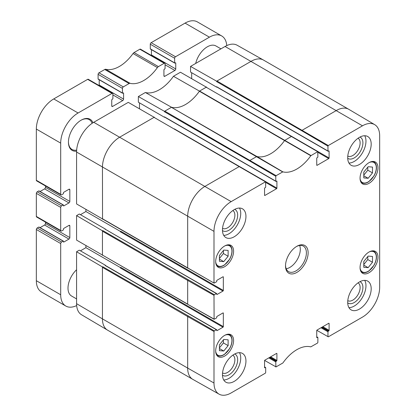 <?xml version="1.0" encoding="UTF-8"?>
<svg xmlns="http://www.w3.org/2000/svg" width="416" height="416" viewBox="0 0 416 416"><rect width="100%" height="100%" fill="white"/><g stroke="black" fill="none" stroke-linecap="round" stroke-linejoin="round"><path stroke-width="0.62" d="M363.792 261.477L368.139 256.09L372.492 256.454L372.492 262.278L368.139 267.665L363.792 267.301L363.792 261.477M368.139 267.665L363.792 265.153M363.792 264.524L367.796 259.563L367.796 256.521M372.492 262.278L367.796 259.563M219.419 344.833L223.766 339.446L228.119 339.81L228.119 345.628L223.766 351.016L219.419 350.652L219.419 344.833M223.766 351.016L219.419 348.504M219.419 347.875L223.423 342.919L223.423 339.872M228.119 345.628L223.423 342.919M76.58 298.917L71.568 296.02A17.217 9.942 -60 0 1 68 288.137A17.217 9.942 -60 0 1 76.58 269.755M195.697 63.435A17.217 9.942 -60 0 1 215.94 45.963L220.953 48.854M68.957 189.27L69.831 189.769A1.232 0.712 -60 0 0 69.576 189.207A1.232 0.712 -60 0 0 68.957 189.27L63.83 192.234A0.494 0.286 -60 0 0 63.482 192.832L63.482 193.336A0.494 0.286 120 0 1 63.133 193.939L61.568 194.844A1.232 0.712 -60 0 1 60.949 194.901A1.232 0.712 -60 0 1 60.694 194.34L36.343 180.279A1.232 0.712 120 0 0 36.598 180.846L60.949 194.901M69.831 189.769L69.831 201.422A1.232 0.712 -60 0 1 68.957 202.925L63.83 205.889A0.494 0.286 -60 0 1 63.482 205.686L63.482 205.187A0.494 0.286 120 0 0 63.133 204.984L61.568 205.889L37.216 191.828A1.232 0.712 120 0 0 36.343 193.336L36.343 216.434A1.232 0.712 120 0 0 36.598 216.996L60.949 231.057A1.232 0.712 -60 0 1 60.694 230.495L36.343 216.434M36.343 193.336L60.694 207.397A1.232 0.712 -60 0 1 61.568 205.889M60.694 207.397L60.694 230.495M68.957 225.42L69.831 225.924A1.232 0.712 -60 0 0 69.576 225.363A1.232 0.712 -60 0 0 68.957 225.42L63.83 228.384A0.494 0.286 -60 0 0 63.482 228.987L63.482 229.492A0.494 0.286 120 0 1 63.133 230.09L61.568 230.994A1.232 0.712 -60 0 1 60.949 231.057M69.831 225.924L69.831 237.572A1.232 0.712 -60 0 1 68.957 239.08L63.83 242.044A0.494 0.286 -60 0 1 63.482 241.842L63.482 241.342A0.494 0.286 120 0 0 63.133 241.14L61.568 242.044L37.216 227.984A1.232 0.712 120 0 0 36.343 229.492L36.343 280.706A24.601 14.201 120 0 0 41.439 291.97L65.79 306.03A24.601 14.201 120 0 0 76.664 305.568M36.343 229.492L60.694 243.547A1.232 0.712 -60 0 1 61.568 242.044M60.694 243.547L60.694 294.767A24.601 14.201 120 0 0 65.79 306.03M226.756 45.599A24.601 14.201 120 0 0 221.718 35.958A24.601 14.201 120 0 0 209.42 37.175L175.5 56.758L151.148 42.697A1.232 0.712 120 0 0 150.28 44.205L174.632 58.261A1.232 0.712 -60 0 1 175.5 56.758M174.632 58.261L174.632 62.884A0.494 0.286 120 0 0 174.98 63.081L175.412 62.832A0.494 0.286 -60 0 1 175.76 63.034L175.76 68.957A1.232 0.712 -60 0 1 174.892 70.465L164.804 76.289A1.232 0.712 -60 0 1 164.185 76.352A1.232 0.712 -60 0 1 163.93 75.79L163.93 69.862A0.494 0.286 -60 0 1 164.278 69.259L164.715 69.009A0.494 0.286 120 0 0 165.064 68.406L165.064 63.788A1.232 0.712 -60 0 0 164.809 63.222L140.457 49.166A1.232 0.712 120 0 0 139.844 49.223L134.061 52.562A2.46 1.42 120 0 0 133.047 53.518L157.404 67.579A2.46 1.42 -60 0 1 158.413 66.622L134.061 52.562M139.844 49.223L164.195 63.284A1.232 0.712 -60 0 1 164.809 63.222M164.195 63.284L158.413 66.622M157.404 67.579A33.207 19.172 -60 0 1 130.109 83.335L105.758 69.28A2.46 1.42 120 0 0 104.744 69.488L98.966 72.826A1.232 0.712 120 0 0 98.093 74.329L122.444 88.39A1.232 0.712 -60 0 1 123.318 86.887L98.966 72.826M104.744 69.488L129.095 83.548A2.46 1.42 -60 0 1 130.109 83.335M129.095 83.548L123.318 86.887M122.444 88.39L122.444 93.012A0.494 0.286 120 0 0 122.793 93.21L123.23 92.96A0.494 0.286 -60 0 1 123.578 93.163L123.578 99.086A1.232 0.712 -60 0 1 122.71 100.594L112.616 106.418A1.232 0.712 -60 0 1 112.003 106.48A1.232 0.712 -60 0 1 111.748 105.914L111.748 99.991A0.494 0.286 -60 0 1 112.096 99.388L112.533 99.138A0.494 0.286 120 0 0 112.882 98.535L112.882 93.912A1.232 0.712 -60 0 0 112.627 93.35L88.275 79.29A1.232 0.712 120 0 0 87.656 79.352L53.737 98.935A24.601 14.201 120 0 0 36.343 129.064L36.343 180.279M87.656 79.352L112.008 93.413A1.232 0.712 -60 0 1 112.627 93.35M112.008 93.413L78.094 112.996A24.601 14.201 120 0 0 60.694 143.125L60.694 194.34M92.992 122.751A17.956 10.369 120 0 0 81.136 120.177A17.956 10.369 120 0 0 68.437 142.168A17.956 10.369 120 0 0 76.596 151.154M99.122 85.556A1.232 0.712 120 0 0 99.226 85.025L99.226 79.768M98.441 79.149A0.494 0.286 -60 0 1 98.093 78.952L98.093 74.329M105.758 69.28A33.207 19.172 120 0 0 133.047 53.518M151.304 55.427A1.232 0.712 120 0 0 151.408 54.896L151.408 49.644M150.623 49.026A0.494 0.286 -60 0 1 150.28 48.823L150.28 44.205M221.718 35.958L197.366 21.897A24.601 14.201 120 0 0 185.068 23.114L151.148 42.697M37.216 227.984L38.782 227.079A0.494 0.286 -60 0 1 39.026 227.053L63.378 241.114M40.056 227.651L44.606 225.02A1.232 0.712 120 0 0 45.479 223.517L45.479 222.123M37.216 191.828L38.782 190.928A0.494 0.286 -60 0 1 39.026 190.902L63.378 204.963M40.056 191.495L44.606 188.869A1.232 0.712 120 0 0 45.479 187.361L45.479 185.968M80.87 120.333A17.217 9.942 -60 0 1 89.222 119.626A17.217 9.942 -60 0 1 92.128 123.318M76.658 150.119A17.217 9.942 -60 0 1 72.004 149.448A17.217 9.942 -60 0 1 68.442 141.861M327.959 146.146L328.307 145.543L362.487 125.809A24.279 14.014 -60 0 1 374.702 124.654L348.774 109.309A24.601 14.201 120 0 0 348.696 109.268A24.601 14.201 120 0 0 336.398 110.484L302.219 130.218L301.87 130.822L327.959 146.146L327.959 151.008L216.637 86.736L216.637 87.136L190.544 72.072L190.544 66.409L216.637 81.208L216.637 81.614L216.986 81.011L216.637 81.208M348.696 109.268L263.463 60.06A24.601 14.201 120 0 0 263.39 60.013L237.136 45.23A24.279 14.014 120 0 0 225.072 46.472L190.544 66.409M76.58 303.675A24.279 14.014 120 0 0 81.531 314.746L107.463 330.086A24.601 14.201 120 0 0 107.536 330.132L192.769 379.34A24.601 14.201 120 0 0 192.847 379.382L219.097 394.165A24.279 14.014 -60 0 1 213.996 383.011L213.996 331.49L214.344 330.886L102.794 266.75L102.445 266.947L76.58 251.753L76.58 303.675L102.445 318.869A24.601 14.201 120 0 0 107.463 330.086M76.58 251.753L79.31 250.177L105.399 265.242L105.05 265.444L216.377 329.716L214.344 330.886M80.439 250.832L85.92 247.666L85.92 245.591M105.399 229.325L216.377 293.561L214.344 294.736L102.794 230.594L102.445 230.797L76.58 215.597L76.58 240.105L102.648 255.18M76.58 215.597L79.31 214.022L105.399 229.086M80.439 214.677L85.92 211.515L85.92 209.435M154.367 117.395L128.274 102.362L93.746 122.294A24.279 14.014 120 0 0 76.58 152.027L76.58 203.949L102.648 219.029M139.495 108.727L139.495 102.851M291.782 136.646L291.434 136.443L284.617 140.457A33.207 19.172 -60 0 1 256.854 156.489L250.032 160.347L249.688 160.95L275.777 176.275L275.777 181.132L164.455 116.86L164.455 117.265L138.362 102.201L138.362 96.538L164.455 111.337L164.455 111.738L164.804 111.134L164.455 111.337M206.549 87.272L180.456 72.233L173.456 76.274A33.53 19.36 -60 0 1 145.361 92.498L138.362 96.538M191.677 78.598L191.677 72.722M216.637 86.736A0.494 0.286 120 0 0 216.741 86.96L328.063 151.232A0.494 0.286 -60 0 0 328.307 151.206L329.092 151.159L329.092 157.986L226.465 98.732A0.494 0.286 -60 0 1 226.465 98.769M120.708 231.197A0.494 0.286 -60 0 1 120.359 231.8L222.986 291.049A0.494 0.286 120 0 0 223.335 290.446L120.708 231.197M120.708 267.348A0.494 0.286 -60 0 1 120.359 267.951L222.986 327.205A0.494 0.286 120 0 0 223.335 326.602L120.708 267.348M164.455 116.86A0.494 0.286 120 0 0 164.554 117.088L275.881 181.36A0.494 0.286 -60 0 0 276.125 181.334L276.91 181.282L276.91 188.115L174.283 128.861A0.494 0.286 -60 0 1 174.283 128.898M329.092 151.159A0.494 0.286 120 0 0 328.744 150.956M317.871 152.313L328.744 158.59A0.494 0.286 120 0 0 329.092 157.986M206.549 87.032L199.472 91.12L173.456 76.274M328.744 158.59L317.091 165.318L316.742 165.116A0.494 0.286 120 0 0 317.091 165.318M316.742 165.116L316.742 158.288A0.494 0.286 120 0 1 317.091 157.685L317.522 157.435A0.494 0.286 -60 0 0 317.871 156.832L317.772 151.746L206.201 87.235L317.772 151.746M239.595 166.774L239.252 166.572L205.072 186.306A24.601 14.201 120 0 0 187.673 216.434L187.673 267.951L214.1 283.109L216.377 281.913A0.494 0.286 -60 0 0 216.726 281.31L216.726 280.805A0.494 0.286 120 0 1 217.074 280.202L222.986 276.791L223.335 276.988A0.494 0.286 120 0 0 222.986 276.791M85.92 211.515L120.604 231.54M223.335 276.988L223.335 290.446M222.986 291.049L217.074 294.466L216.726 294.263A0.494 0.286 120 0 0 217.074 294.466M216.377 293.561A0.494 0.286 -60 0 1 216.622 293.535L105.3 229.263A0.494 0.286 120 0 0 105.05 229.289M102.445 230.797L102.445 255.299M102.794 230.594L102.445 231.197L187.673 280.405L187.673 304.106L102.544 255.122L187.777 304.33L214.1 319.264L213.996 295.339L214.344 294.736M154.367 117.161L119.839 137.098A24.601 14.201 120 0 0 102.445 167.227L102.544 218.967L187.777 268.18M214.1 283.109L102.445 218.743L102.445 219.144M102.445 266.947L102.445 318.869L187.673 368.077A24.601 14.201 120 0 0 192.769 379.34M214.1 319.264L216.377 318.063A0.494 0.286 -60 0 0 216.726 317.46L216.726 316.961A0.494 0.286 120 0 1 217.074 316.358L222.986 312.941L223.335 313.144A0.494 0.286 120 0 0 222.986 312.941M102.794 266.75L102.445 267.348L187.673 316.56L187.673 368.077L213.996 383.011M321.001 327.756L327.959 331.776L327.959 336.632L316.82 330.314M268.819 357.885L275.777 361.899L275.881 366.985L282.87 362.991A33.53 19.36 120 0 1 310.783 346.876L317.522 343.06L317.871 342.456L317.871 337.6A0.494 0.286 -60 0 0 317.522 337.397L316.742 337.449A0.494 0.286 120 0 0 317.091 337.646M264.56 367.073L265.34 367.526L264.56 367.578A0.494 0.286 120 0 0 264.909 367.775M264.56 367.578L264.56 360.745A0.494 0.286 120 0 1 264.909 360.142L276.562 353.413L276.91 353.616A0.494 0.286 120 0 0 276.562 353.413M276.91 353.616L276.91 360.443L270.644 356.829M269.953 357.23L276.562 361.046A0.494 0.286 120 0 0 276.91 360.443M265.689 182.437L276.562 188.713L264.909 195.442L264.56 195.244L264.56 188.417A0.494 0.286 120 0 1 264.909 187.814L265.34 187.559A0.494 0.286 -60 0 0 265.689 186.956L265.59 181.875L154.019 117.364L265.59 181.875M310.986 155.548L199.586 91.052L199.384 91.25A33.207 19.172 -60 0 1 171.621 107.276A33.207 19.172 -60 0 1 171.527 107.255L164.804 111.134L276.125 175.672L282.87 171.855A33.53 19.36 120 0 0 310.783 155.74L317.522 151.772M171.527 107.255L145.361 92.498M276.91 181.282A0.494 0.286 120 0 0 276.562 181.085M199.472 91.12A33.207 19.172 -60 0 1 199.384 91.25L310.783 155.74M282.87 171.855L256.854 156.489L171.413 107.318L282.662 171.896M216.377 329.716A0.494 0.286 -60 0 1 216.622 329.69L105.3 265.418A0.494 0.286 120 0 0 105.05 265.444M374.702 124.654A24.279 14.014 -60 0 1 379.657 135.72L379.657 287.368A24.279 14.014 -60 0 1 362.487 317.101L328.307 336.835L327.959 336.632M347.714 302.89A12.272 7.082 120 0 0 357.292 300.113A12.272 7.082 120 0 0 362.903 287.498A12.272 7.082 120 0 0 359.96 281.679M358.082 282.838A10.301 5.949 -60 0 1 360.121 287.498A10.301 5.949 -60 0 1 355.685 297.799A10.301 5.949 -60 0 1 347.781 300.68M348.951 307.663A16.604 9.589 120 0 0 362.528 297.3A16.604 9.589 120 0 0 364.718 280.363M347.714 158.272A12.272 7.082 120 0 0 357.292 155.496A12.272 7.082 120 0 0 362.903 142.886A12.272 7.082 120 0 0 359.96 137.062M358.082 138.226A10.301 5.949 -60 0 1 360.121 142.886A10.301 5.949 -60 0 1 355.685 153.182A10.301 5.949 -60 0 1 347.781 156.068M348.951 163.051A16.604 9.589 120 0 0 362.528 152.688A16.604 9.589 120 0 0 364.718 135.746M222.477 230.578A12.272 7.082 120 0 0 232.05 227.802A12.272 7.082 120 0 0 237.661 215.192A12.272 7.082 120 0 0 234.723 209.368M232.846 210.532A10.301 5.949 -60 0 1 234.879 215.192A10.301 5.949 -60 0 1 230.448 225.488A10.301 5.949 -60 0 1 222.544 228.374M223.714 235.357A16.604 9.589 120 0 0 237.292 224.994A16.604 9.589 120 0 0 239.476 208.052M222.477 375.196A12.272 7.082 120 0 0 232.05 372.419A12.272 7.082 120 0 0 237.661 359.804A12.272 7.082 120 0 0 234.723 353.985M232.846 355.144A10.301 5.949 -60 0 1 234.879 359.804A10.301 5.949 -60 0 1 230.448 370.105A10.301 5.949 -60 0 1 222.544 372.986M223.714 379.969A16.604 9.589 120 0 0 237.292 369.606A16.604 9.589 120 0 0 239.476 352.669M347.703 157.685A16.604 9.589 -60 0 1 354.952 140.972A16.604 9.589 -60 0 1 367.749 136.526A16.604 9.589 -60 0 1 367.749 155.698A16.604 9.589 -60 0 1 351.14 165.287A16.604 9.589 -60 0 1 347.703 157.685M222.466 229.991A16.604 9.589 -60 0 1 229.71 213.278A16.604 9.589 -60 0 1 242.507 208.832A16.604 9.589 -60 0 1 242.507 228.004A16.604 9.589 -60 0 1 225.904 237.593A16.604 9.589 -60 0 1 222.466 229.991M222.466 374.603A16.604 9.589 -60 0 1 229.71 357.895A16.604 9.589 -60 0 1 242.507 353.444A16.604 9.589 -60 0 1 242.507 372.622A16.604 9.589 -60 0 1 225.904 382.205A16.604 9.589 -60 0 1 222.466 374.603M347.703 302.297A16.604 9.589 -60 0 1 354.952 285.589A16.604 9.589 -60 0 1 367.749 281.138A16.604 9.589 -60 0 1 367.749 300.316A16.604 9.589 -60 0 1 351.14 309.899A16.604 9.589 -60 0 1 347.703 302.297M360.053 178.173A12.667 7.316 -60 0 1 365.581 165.422A12.667 7.316 -60 0 1 375.346 162.027A12.667 7.316 -60 0 1 375.346 176.654A12.667 7.316 -60 0 1 362.679 183.971A12.667 7.316 -60 0 1 360.053 178.173M215.68 261.524A12.667 7.316 -60 0 1 221.208 248.773A12.667 7.316 -60 0 1 230.974 245.383A12.667 7.316 -60 0 1 230.974 260.01A12.667 7.316 -60 0 1 218.306 267.322A12.667 7.316 -60 0 1 215.68 261.524M215.68 350.906A12.667 7.316 -60 0 1 221.208 338.156A12.667 7.316 -60 0 1 230.974 334.76A12.667 7.316 -60 0 1 230.974 349.388A12.667 7.316 -60 0 1 218.306 356.704A12.667 7.316 -60 0 1 215.68 350.906M360.053 267.55A12.667 7.316 -60 0 1 365.581 254.8A12.667 7.316 -60 0 1 375.346 251.41A12.667 7.316 -60 0 1 375.346 266.037A12.667 7.316 -60 0 1 362.679 273.348A12.667 7.316 -60 0 1 360.053 267.55M296.379 246.579A14.758 8.523 -60 0 1 303.337 246.08A14.758 8.523 -60 0 1 306.394 252.84A14.758 8.523 -60 0 1 299.952 267.691A14.758 8.523 -60 0 1 288.574 271.648A14.758 8.523 -60 0 1 285.527 265.377M308.131 252.84A15.99 9.23 120 0 0 296.826 246.308A15.99 9.23 120 0 0 285.516 265.892A15.99 9.23 120 0 0 296.826 272.423A15.99 9.23 120 0 0 308.131 252.84M275.777 176.275L276.125 175.672M276.562 188.713A0.494 0.286 120 0 0 276.91 188.115M264.56 195.244A0.494 0.286 120 0 0 264.909 195.442M213.996 282.885L213.996 231.364A24.279 14.014 -60 0 1 231.161 201.63L265.34 181.896M216.726 294.263L216.726 293.764A0.494 0.286 -60 0 0 216.622 293.535M223.335 313.144L223.335 326.602M222.986 327.205L217.074 330.616L216.726 330.418A0.494 0.286 120 0 0 217.074 330.616M216.726 330.418L216.726 329.914A0.494 0.286 -60 0 0 216.622 329.69M265.34 367.526A0.494 0.286 -60 0 1 265.689 367.728L265.689 372.585L265.34 373.188L231.161 392.922A24.279 14.014 -60 0 1 219.097 394.165M276.562 361.046L276.125 361.301L269.516 357.484M275.777 361.899A0.494 0.286 -60 0 1 276.125 361.301M316.742 337.449L316.742 330.621A0.494 0.286 120 0 1 317.091 330.018L328.744 323.289L329.092 323.487A0.494 0.286 120 0 0 328.744 323.289M329.092 323.487L329.092 330.32L322.832 326.7M322.135 327.106L328.744 330.923A0.494 0.286 120 0 0 329.092 330.32M328.744 330.923L328.307 331.172L321.698 327.356M327.959 331.776A0.494 0.286 -60 0 1 328.307 331.172M286.187 268.752A14.758 8.523 120 0 0 300.305 249.324A14.758 8.523 120 0 0 299.634 245.461M85.92 247.666L120.604 267.691M219.419 255.45L223.766 250.063L228.119 250.427L228.119 256.251L223.766 261.638L219.419 261.274L219.419 255.45M219.419 258.497L223.423 253.536L223.423 250.494M228.119 256.251L223.423 253.536M223.766 261.638L219.419 259.126M363.792 172.099L368.139 166.712L372.492 167.076L372.492 172.9L368.139 178.282L363.792 177.918L363.792 172.099M363.792 175.141L367.796 170.186L367.796 167.144M372.492 172.9L367.796 170.186M368.139 178.282L363.792 175.776M369.382 251.831A11.56 6.677 -60 0 1 376.319 257.156A11.56 6.677 -60 0 1 368.763 270.93A11.56 6.677 -60 0 1 360.058 267.977M360.89 271.435A12.054 6.958 120 0 0 361.769 272.116C363.792 273.187 366.158 272.823 368.867 271.019L373.968 265.314C375.596 262.465 376.428 259.678 376.459 256.958C376.428 254.202 375.544 252.294 373.823 251.238A12.054 6.958 120 0 0 372.793 250.817M225.009 335.182A11.56 6.677 -60 0 1 231.946 340.512A11.56 6.677 -60 0 1 224.39 354.286A11.56 6.677 -60 0 1 215.686 351.328M216.518 354.786A12.054 6.958 120 0 0 217.396 355.467C219.419 356.543 221.785 356.179 224.494 354.37L229.596 348.67C231.223 345.821 232.055 343.034 232.086 340.309C232.055 337.553 231.171 335.65 229.45 334.589A12.054 6.958 120 0 0 228.42 334.173M38.782 227.079L63.133 241.14M44.606 188.869L68.957 202.925M45.479 187.361L69.831 201.422M63.482 205.686L63.83 205.889M38.782 190.928L63.133 204.984M44.606 225.02L68.957 239.08M45.479 223.517L69.831 237.572M63.482 241.842L63.83 242.044M60.694 294.767L36.343 280.706M150.28 48.823L174.632 62.884M123.23 92.96L123.578 93.163M99.226 85.025L123.578 99.086M112.882 94.921L122.71 100.594M111.748 105.914L112.616 106.418M98.093 78.952L122.444 93.012M175.412 62.832L175.76 63.034M151.408 54.896L175.76 68.957M165.064 64.792L174.892 70.465M163.93 75.79L164.804 76.289M209.42 37.175L185.068 23.114M78.094 112.996L53.737 98.935M60.694 143.125L36.343 129.064M263.39 60.013A24.601 14.201 120 0 0 251.165 61.277L216.986 81.011L328.307 145.543M362.487 125.809L225.072 46.472M213.996 231.364L76.58 152.027M316.742 336.944L317.522 337.397M249.688 160.95L164.455 111.738M231.161 201.63L93.746 122.294M188.022 279.802L187.673 280.405L213.996 295.339M213.996 319.036L187.777 304.33M188.022 315.957L187.673 316.56L213.996 331.49M301.87 130.822L216.637 81.614M275.777 366.761L264.638 360.443M225.009 245.804A11.56 6.677 -60 0 1 231.946 251.129A11.56 6.677 -60 0 1 224.39 264.904A11.56 6.677 -60 0 1 215.686 261.95M216.518 265.408A12.054 6.958 120 0 0 217.396 266.089C219.419 267.16 221.785 266.796 224.494 264.992L229.596 259.288C231.223 256.438 232.055 253.651 232.086 250.931C232.055 248.175 231.171 246.267 229.45 245.211A12.054 6.958 120 0 0 228.42 244.79M369.382 162.448A11.56 6.677 -60 0 1 376.319 167.778A11.56 6.677 -60 0 1 368.763 181.553A11.56 6.677 -60 0 1 360.058 178.594M360.89 182.057A12.054 6.958 120 0 0 361.769 182.733C363.792 183.81 366.158 183.446 368.867 181.636L373.968 175.937C375.596 173.087 376.428 170.3 376.459 167.575C376.428 164.824 375.544 162.916 373.823 161.86A12.054 6.958 120 0 0 372.793 161.439M373.823 251.238L373.09 250.817M361.769 272.116L361.036 271.695M229.45 334.589L228.717 334.168M217.396 355.467L216.663 355.046M98.197 79.175L122.548 93.236M150.379 49.046L174.73 63.107M264.56 366.907L265.585 367.5M316.742 336.778L317.772 337.371M229.45 245.211L228.717 244.79M217.396 266.089L216.663 265.668M373.823 161.86L373.09 161.434M361.769 182.733L361.036 182.312"/></g></svg>
